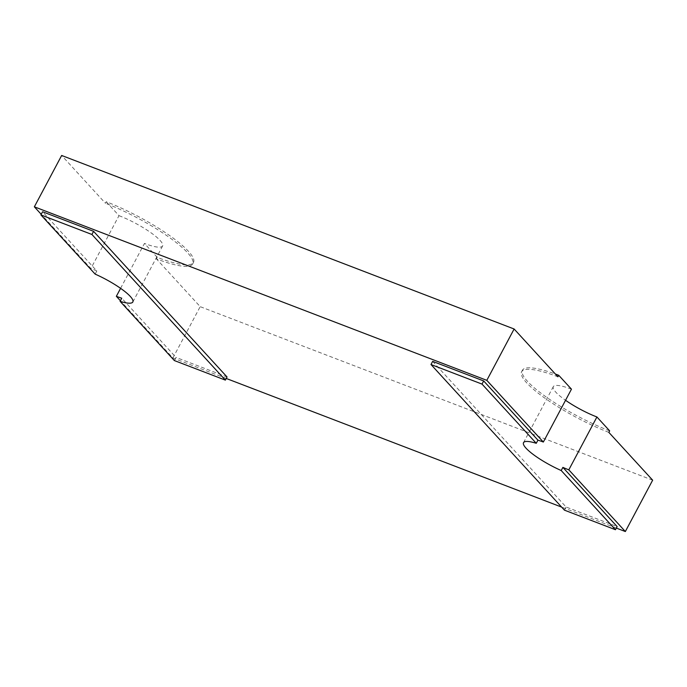 <?xml version="1.0" encoding="UTF-8"?>
<svg xmlns="http://www.w3.org/2000/svg" width="687" height="687" viewBox="0 0 687 687"><rect width="100%" height="100%" fill="white"/><g stroke="black" fill="none" stroke-linecap="round" stroke-linejoin="round"><path stroke-width="0.52" stroke-dasharray="3.44 2.58" d="M120.586 288.342L144.459 243.447L157.194 257.342A69.962 14.607 -152 0 0 193.502 262.4A69.962 14.607 -152 0 0 168.324 234.645A69.962 14.607 -152 0 0 106.262 201.755L105.454 203.266L61.658 155.468M106.262 201.755L118.997 215.658L90.882 268.514L41.22 214.31M226.246 378.468L172.884 358.004L120.414 300.743M157.194 257.342L156.387 258.853A69.962 14.607 -152 0 0 192.695 263.911A69.962 14.607 -152 0 0 167.525 236.156A69.962 14.607 -152 0 0 105.454 203.266M172.884 358.004L200.192 306.66L156.387 258.853M95.141 274.113L96.815 270.97L42.568 211.768M174.343 360.546L176.009 357.403L121.762 298.201M616.333 528.08L561.631 507.1M432.655 361.379L566.097 507.015L617.132 526.586M96.815 270.97A34.985 7.308 -152 0 0 90.882 268.514M227.036 376.974L176.009 357.403M652.65 480.179L200.192 306.66M608.845 432.381A69.962 14.607 28 0 1 546.783 399.49A69.962 14.607 28 0 1 521.605 371.744A69.962 14.607 28 0 1 557.913 376.794M564.431 510.149L566.097 507.015M571.455 389.177A34.985 7.308 -152 0 0 553.293 386.652A34.985 7.308 -152 0 0 565.547 400.289M609.652 430.869A69.962 14.607 28 0 1 547.582 397.979A69.962 14.607 28 0 1 522.412 370.233A69.962 14.607 28 0 1 555.388 374.037M118.997 215.658A34.985 7.308 28 0 1 150.024 232.094A34.985 7.308 28 0 1 162.613 245.972A34.985 7.308 28 0 1 144.459 243.447M523.52 442.66L553.293 386.652M522.412 370.233L521.605 371.744M132.84 301.979L162.613 245.972M193.502 262.4L192.695 263.911"/><path stroke-width="1.03" d="M41.22 214.31L34.35 206.821L61.658 155.468L514.116 328.996L557.913 376.794L558.72 375.282L571.455 389.177L543.34 442.042A34.985 7.308 28 0 0 537.93 440.152L483.682 380.95L432.655 361.379L430.989 364.522L564.431 510.149L615.458 529.72L561.21 470.526A34.985 7.308 28 0 1 523.52 442.66A34.985 7.308 28 0 1 536.264 443.295L482.016 384.093L483.682 380.95M120.414 300.743L116.352 296.312L120.586 288.342M120.096 301.344A34.985 7.308 -152 0 0 132.84 301.979A34.985 7.308 -152 0 0 95.141 274.113L40.894 214.911L42.568 211.768L93.595 231.339L227.036 376.974L225.37 380.117L174.343 360.546L120.096 301.344L121.762 298.201A34.985 7.308 -152 0 1 116.352 296.312M625.342 531.532L568.81 469.839L596.917 416.975L609.652 430.869L608.845 432.381L652.65 480.179L625.342 531.532L616.333 528.08M536.264 443.295L537.93 440.152M561.631 507.1L226.246 378.468M568.81 469.839A34.985 7.308 28 0 1 562.885 467.383L561.21 470.526M615.458 529.72L617.132 526.586L562.885 467.383M34.35 206.821L486.808 380.34L543.34 442.042M486.808 380.34L514.116 328.996M482.016 384.093L430.989 364.522M40.894 214.911L91.929 234.482L93.595 231.339M91.929 234.482L225.37 380.117M565.547 400.289A34.985 7.308 -152 0 0 596.917 416.975M555.388 374.037A69.962 14.607 28 0 1 558.72 375.282"/></g></svg>
